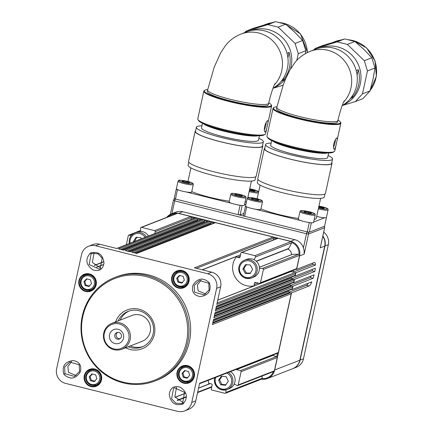 <?xml version="1.0" encoding="UTF-8"?>
<svg xmlns="http://www.w3.org/2000/svg" width="433" height="433" viewBox="0 0 433 433"><rect width="100%" height="100%" fill="white"/><g stroke="black" fill="none" stroke-linecap="round" stroke-linejoin="round"><path stroke-width="0.65" d="M111.887 323.337L131.984 315.484A13.878 13.445 68.6 0 1 144.579 317.113A13.878 13.445 68.6 0 1 150.462 330.152A13.878 13.445 68.6 0 1 142.089 341.334L121.998 349.193A13.878 13.445 -111.4 0 0 130.371 338.005A13.878 13.445 -111.4 0 0 124.487 324.972A13.878 13.445 -111.4 0 0 111.887 323.337A13.878 13.445 -111.4 0 0 103.514 334.52A13.878 13.445 -111.4 0 0 109.397 347.558A13.878 13.445 -111.4 0 0 121.998 349.193M109.538 346.898A12.876 12.476 68.6 0 1 106.15 329.026A12.876 12.476 68.6 0 1 123.54 325.941A12.876 12.476 68.6 0 1 126.929 343.818A12.876 12.476 68.6 0 1 109.538 346.898M117.581 332.382A3.469 3.361 -111.4 0 0 120.038 338.682M120.547 330.422A7.372 7.144 68.6 0 1 122.49 340.657A7.372 7.144 68.6 0 1 112.531 342.422A7.372 7.144 68.6 0 1 110.594 332.187A7.372 7.144 68.6 0 1 120.547 330.422M116.217 338.633A3.469 3.361 -111.4 0 0 121.462 336.246A3.469 3.361 -111.4 0 0 116.845 332.576A3.469 3.361 -111.4 0 0 116.217 338.633M146.338 236.867A9.542 9.245 -111.4 0 0 138.712 232.261A9.542 9.245 -111.4 0 0 135.009 232.867L137.18 232.018A9.542 9.245 68.6 0 1 140.649 231.406A9.542 9.245 68.6 0 1 140.882 231.411A9.542 9.245 68.6 0 1 148.508 236.017M136.952 237.008L134.571 241.468M230.453 371.633A9.542 9.245 68.6 0 1 234.258 383.99A9.542 9.245 68.6 0 1 229.322 388.666L227.152 389.516A9.542 9.245 -111.4 0 0 232.932 381.538A9.542 9.245 -111.4 0 0 228.283 372.483M222.064 376.255L219.623 379.833L221.739 384.374L225.891 384.758M287.599 249.099A5.207 5.039 68.6 0 1 291.371 254.734M238.718 268.828A9.542 9.245 -111.4 0 0 247.914 278.576A9.542 9.245 -111.4 0 0 251.476 277.964C244.142 279.442 239.877 276.389 238.686 268.801C238.908 264.698 240.856 261.824 244.526 260.19L246.696 259.34A9.542 9.245 68.6 0 1 250.258 258.728A9.542 9.245 68.6 0 1 254.101 259.708A9.542 9.245 68.6 0 1 259.454 268.428A9.542 9.245 68.6 0 1 253.646 277.115L251.476 277.964A9.542 9.245 -111.4 0 0 257.283 269.369A9.542 9.245 -111.4 0 0 248.087 259.578A9.542 9.245 -111.4 0 0 244.526 260.19A9.542 9.245 -111.4 0 0 238.718 268.779M246.404 264.368L243.931 268.606L246.328 273.001L250.42 273.109M187.18 284.73A7.805 7.561 68.6 0 1 185.394 285.737L183.587 286.446A7.805 7.561 -111.4 0 0 182.39 271.621A7.805 7.561 -111.4 0 0 173.33 277.32A7.805 7.561 -111.4 0 0 183.587 286.446C176.707 287.507 173.281 284.47 173.303 277.342C173.947 274.739 175.479 272.925 177.898 271.902L179.706 271.193A7.805 7.561 68.6 0 1 181.703 270.722M179.852 275.54L177.622 277.954L178.791 281.786L182.596 282.738M192.501 379.844A7.805 7.561 68.6 0 1 190.715 380.851L188.907 381.56A7.805 7.561 -111.4 0 0 187.711 366.735A7.805 7.561 -111.4 0 0 178.65 372.44A7.805 7.561 -111.4 0 0 188.907 381.56C182.028 382.62 178.602 379.584 178.623 372.456C179.267 369.852 180.799 368.039 183.219 367.016L185.032 366.307A7.805 7.561 68.6 0 1 187.024 365.836M185.172 370.653L182.942 373.073L184.112 376.899L187.917 377.852M318.331 208.868A7.805 1.099 12.3 0 0 318.639 208.95A7.805 1.099 12.3 0 0 327.862 210.092A7.805 1.099 12.3 0 0 328.079 209.902L326.428 217.458A7.805 1.099 -167.7 0 1 326.217 217.642A7.805 1.099 -167.7 0 1 324.566 217.761L313.671 222.021M315.219 214.93C315.652 213.832 313.714 212.787 309.406 211.797C297.915 209.604 301.146 211.017 299.961 211.607A7.805 1.099 12.3 0 0 305.779 213.978A7.805 1.099 12.3 0 0 315.002 215.12A7.805 1.099 12.3 0 0 315.219 214.93L313.568 222.486A7.805 1.099 -167.7 0 1 313.357 222.67A7.805 1.099 -167.7 0 1 311.706 222.789L309.276 222.681L307.262 231.915L244.65 216.294L243.406 215.726L245.419 206.492L245.798 206.346A7.805 1.099 -167.7 0 1 245.587 206.005L247.232 198.455A7.805 1.099 12.3 0 0 253.056 200.82A7.805 1.099 12.3 0 0 262.279 201.967A7.805 1.099 12.3 0 0 262.49 201.778L260.845 209.328A7.805 1.099 -167.7 0 1 260.628 209.518A7.805 1.099 -167.7 0 1 255.005 209.144A7.805 1.099 -167.7 0 1 248.212 207.45L245.419 206.492M246.014 197.67C246.453 196.571 244.515 195.527 240.201 194.536C228.711 192.339 231.947 193.757 230.757 194.341A7.805 1.099 12.3 0 0 236.575 196.712A7.805 1.099 12.3 0 0 245.798 197.854A7.805 1.099 12.3 0 0 246.014 197.67L244.369 205.22A7.805 1.099 -167.7 0 1 244.152 205.41A7.805 1.099 -167.7 0 1 242.502 205.523L240.077 205.421L238.063 214.649L175.452 199.028L177.465 189.8L176.215 189.232L174.207 198.46L175.452 199.028A1.737 1.678 -111.4 0 0 173.438 200.295L174.683 200.863A1.737 0.357 -76 0 1 175.056 199.635A1.737 0.357 -76 0 1 175.452 199.028M193.286 184.518C193.724 183.419 191.787 182.374 187.478 181.384C175.982 179.186 179.219 180.604 178.033 181.189A7.805 1.099 12.3 0 0 183.852 183.56A7.805 1.099 12.3 0 0 193.075 184.702A7.805 1.099 12.3 0 0 193.286 184.518L191.64 192.068A7.805 1.099 -167.7 0 1 191.429 192.252A7.805 1.099 -167.7 0 1 185.8 191.879A7.805 1.099 -167.7 0 1 179.008 190.184L177.465 189.8M320.626 198.346L316.269 218.329A30.97 4.362 -167.7 0 1 315.419 219.066A30.97 4.362 -167.7 0 1 314.25 219.369M246.534 201.659A30.97 4.362 -167.7 0 1 246.215 201.805A30.97 4.362 -167.7 0 1 245.046 202.103M202.33 269.829L236.716 256.385A18.045 17.477 -111.4 0 0 233.035 263.951A18.045 17.477 -111.4 0 0 254.691 285.688L217.739 300.134M118.155 320.885A19.084 18.484 68.6 0 1 128.076 311.419A19.084 18.484 68.6 0 1 147.025 314.959A19.084 18.484 68.6 0 1 153.152 333.713A19.084 18.484 68.6 0 1 141.975 346.968A19.084 18.484 68.6 0 1 128.26 346.741M129.094 311.056A19.084 18.484 -111.4 0 0 120.163 320.101M125.678 347.753A20.822 20.167 -111.4 0 0 154.397 334.281A20.822 20.167 -111.4 0 0 140.265 309.568A20.822 20.167 -111.4 0 0 115.573 321.898M82.811 316.426A54.558 52.842 68.6 0 1 146.132 276.579A54.558 52.842 68.6 0 1 186.434 342.276A54.558 52.842 68.6 0 1 123.118 382.123A54.558 52.842 68.6 0 1 82.811 316.426M187.738 342.351A55.521 53.773 -111.4 0 0 169.92 287.799A55.521 53.773 -111.4 0 0 114.794 277.488A55.521 53.773 -111.4 0 0 82.286 316.047A55.521 53.773 -111.4 0 0 100.099 370.605A55.521 53.773 -111.4 0 0 155.225 380.91A55.521 53.773 -111.4 0 0 187.738 342.351M188.777 281.304A8.676 8.4 68.6 0 1 183.7 287.328A8.676 8.4 68.6 0 1 175.084 285.72A8.676 8.4 68.6 0 1 172.302 277.196A8.676 8.4 68.6 0 1 177.384 271.172A8.676 8.4 68.6 0 1 185.995 272.779A8.676 8.4 68.6 0 1 188.777 281.304M181.129 286.949A8.676 8.4 -111.4 0 0 184.68 286.873M188.999 281.466A9.077 8.79 -111.4 0 0 182.293 270.533A9.077 8.79 -111.4 0 0 171.76 277.163A9.077 8.79 -111.4 0 0 178.466 288.091A9.077 8.79 -111.4 0 0 188.999 281.466M95.964 284.697A8.676 8.4 68.6 0 1 90.881 290.722A8.676 8.4 68.6 0 1 82.27 289.109A8.676 8.4 68.6 0 1 79.488 280.584A8.676 8.4 68.6 0 1 84.565 274.56A8.676 8.4 68.6 0 1 93.182 276.173A8.676 8.4 68.6 0 1 95.964 284.697M88.31 290.337A8.676 8.4 -111.4 0 0 91.861 290.262M96.186 284.854A9.077 8.79 -111.4 0 0 89.479 273.927A9.077 8.79 -111.4 0 0 78.947 280.552A9.077 8.79 -111.4 0 0 85.653 291.485A9.077 8.79 -111.4 0 0 96.186 284.854M101.284 379.811A8.676 8.4 68.6 0 1 96.207 385.835A8.676 8.4 68.6 0 1 87.59 384.223A8.676 8.4 68.6 0 1 84.808 375.698A8.676 8.4 68.6 0 1 89.891 369.674A8.676 8.4 68.6 0 1 98.502 371.287A8.676 8.4 68.6 0 1 101.284 379.811M93.631 385.451A8.676 8.4 -111.4 0 0 97.181 385.375M101.506 379.968A9.077 8.79 -111.4 0 0 94.8 369.04A9.077 8.79 -111.4 0 0 84.267 375.665A9.077 8.79 -111.4 0 0 84.094 376.786A9.077 8.79 -111.4 0 0 91.52 386.712A9.077 8.79 -111.4 0 0 101.506 379.968M194.103 376.418A8.676 8.4 68.6 0 1 189.021 382.447A8.676 8.4 68.6 0 1 180.409 380.834A8.676 8.4 68.6 0 1 177.622 372.31A8.676 8.4 68.6 0 1 182.704 366.286A8.676 8.4 68.6 0 1 191.316 367.898A8.676 8.4 68.6 0 1 194.103 376.418M186.45 382.063A8.676 8.4 -111.4 0 0 190 381.987M194.32 376.58A9.077 8.79 -111.4 0 0 187.613 365.647A9.077 8.79 -111.4 0 0 177.081 372.277A9.077 8.79 -111.4 0 0 183.787 383.205A9.077 8.79 -111.4 0 0 194.32 376.58M194.541 292.183L194.211 285.439L199.348 280.546L208.776 283.22L209.107 289.964L203.97 294.851L194.541 292.183M201.177 280.043L197.421 284.946L198.076 290.797L205.675 293.975M173.579 388.304L174.602 387.789L184.555 392.401L182.645 403.08L181.622 403.594L175.744 403.112L171.571 398.798L173.579 388.304M79.207 364.765L79.537 371.503L74.4 376.396L64.972 373.722L64.641 366.978L69.778 362.091L79.207 364.765M71.607 361.587L67.846 366.518L68.506 372.342L76.105 375.519M91.103 253.862L92.126 253.348L98.004 253.83L102.177 258.144L100.169 268.639L99.146 269.153L89.193 264.547L91.103 253.862L90.318 253.072C84.992 259.297 85.875 264.893 92.96 269.873C99.238 271.772 102.924 269.45 104.023 262.907C102.751 254.268 98.183 250.988 90.318 253.072M155.225 380.91L156.849 380.277A55.521 53.773 -111.4 0 0 189.356 341.718A55.521 53.773 -111.4 0 0 171.544 287.16A55.521 53.773 -111.4 0 0 116.417 276.855L114.794 277.488M295.939 269.272L296.648 269.358L299.576 255.93L304.155 254.144L304.123 250.772L303.425 247.838A12.146 11.761 -111.4 0 0 294.781 239.671L182.737 211.721A12.146 11.761 -111.4 0 0 175.755 212.159L171.576 213.794A12.146 11.761 -111.4 0 0 166.759 217.366M201.935 125.846A34.267 4.828 12.3 0 0 196.393 127.237A34.267 4.828 12.3 0 0 214.66 135.686A34.267 4.828 12.3 0 0 250.377 142.82A34.267 4.828 12.3 0 0 263.351 141.835A34.267 4.828 12.3 0 0 258.891 138.268M196.393 127.237L195.478 131.432A34.267 4.828 12.3 0 0 213.745 139.881A34.267 4.828 12.3 0 0 249.462 147.014A34.267 4.828 12.3 0 0 262.436 146.029L263.351 141.835M255.741 176.745L255.086 179.765A34.267 4.828 -167.7 0 1 242.107 180.745A34.267 4.828 -167.7 0 1 206.395 173.617A34.267 4.828 -167.7 0 1 188.122 165.162L188.783 162.148M262.587 145.358A34.613 4.877 -167.7 0 1 262.777 146.105A34.613 4.877 -167.7 0 1 249.668 147.096A34.613 4.877 -167.7 0 1 213.593 139.897A34.613 4.877 -167.7 0 1 195.142 131.356A34.613 4.877 -167.7 0 1 195.624 130.761M195.142 131.356L188.588 161.401A34.613 4.877 12.3 0 0 207.044 169.936A34.613 4.877 12.3 0 0 243.119 177.14A34.613 4.877 12.3 0 0 256.228 176.144L262.777 146.105M205.956 124.785A27.761 3.908 12.3 0 0 248.699 135.475A27.761 3.908 12.3 0 0 255.681 135.626M216.608 134.907A26.023 3.664 12.3 0 0 241.782 140.395M258.425 135.718A29.146 4.108 -167.7 0 1 249.576 135.816A29.146 4.108 -167.7 0 1 203.423 123.724M202.492 123.291L201.502 127.838A29.146 4.108 12.3 0 0 217.61 135.193A29.146 4.108 12.3 0 0 248.407 141.185A29.146 4.108 12.3 0 0 258.458 140.26L259.448 135.713M305.368 53.595L305.79 50.753L298.25 53.703L295.117 43.446L302.656 40.502L294.667 32.15L285.677 24.188L275.491 21.65L253.522 28.242L245.987 31.187L244.715 32.578M251.248 30.499A30.797 29.828 68.6 0 1 281.461 36.681A30.797 29.828 68.6 0 1 291.084 66.714A30.797 29.828 68.6 0 1 290.473 69.069M286.982 53.243L289.082 52.425A30.797 29.828 68.6 0 1 289.477 67.342A30.797 29.828 68.6 0 1 282.955 80.533L281.293 81.182M265.169 132C264.254 131.946 264.054 130.181 264.568 126.712C265.57 123.253 266.598 121.213 267.659 120.591C268.254 120.563 268.135 122.247 267.302 125.64C266.625 129.18 265.916 131.296 265.169 132L264.98 132.016M264.271 130.035A5.9 1.207 104 0 0 265.802 125.267A5.9 1.207 104 0 0 266.263 122.274M204.825 90.205L204.316 90.524A34.7 4.887 12.3 0 0 203.824 91.13A34.7 4.887 12.3 0 0 229.69 101.663A34.7 4.887 12.3 0 0 271.626 105.917A34.7 4.887 12.3 0 0 271.431 105.159L271.101 104.656A34.267 4.828 -167.7 0 1 229.88 101.208A34.267 4.828 -167.7 0 1 204.825 90.205A34.267 4.828 -167.7 0 1 207.726 89.512M268.752 102.816A34.267 4.828 -167.7 0 1 271.101 104.656M271.626 105.917L265.575 133.689A34.7 4.887 -167.7 0 1 265.077 134.295A34.7 4.887 -167.7 0 1 223.634 129.44A34.7 4.887 -167.7 0 1 197.962 119.66A34.7 4.887 -167.7 0 1 197.767 118.907L203.824 91.13M197.962 119.66L198.623 120.666A33.834 4.763 12.3 0 0 223.65 130.203A33.834 4.763 12.3 0 0 264.06 134.934L265.077 134.295M273.007 88.24A31.23 30.25 -111.4 0 0 287.761 56.918A31.23 30.25 -111.4 0 0 264.325 30.813A31.23 30.25 -111.4 0 0 246.372 31.934L240.743 34.131C234.248 36.902 229.117 40.794 225.349 45.811L220.668 52.853L214.151 67.321L207.624 89.972A31.23 4.4 -167.7 0 0 230.908 99.449A31.23 4.4 -167.7 0 0 268.655 103.276C271.02 93.517 273.163 86.936 275.074 83.531M207.624 89.972L207.304 91.45A31.23 4.4 12.3 0 0 230.583 100.932A31.23 4.4 12.3 0 0 268.33 104.754L268.655 103.276M271.139 143.112A34.267 4.828 12.3 0 0 265.597 144.498A34.267 4.828 12.3 0 0 283.864 152.952A34.267 4.828 12.3 0 0 319.581 160.08A34.267 4.828 12.3 0 0 332.555 159.1A34.267 4.828 12.3 0 0 328.095 155.528M265.597 144.498L264.682 148.698A34.267 4.828 12.3 0 0 282.949 157.147A34.267 4.828 12.3 0 0 318.666 164.275A34.267 4.828 12.3 0 0 331.64 163.295L332.555 159.1M324.945 194.011L324.285 197.026A34.267 4.828 -167.7 0 1 311.311 198.011A34.267 4.828 -167.7 0 1 275.594 190.877A34.267 4.828 -167.7 0 1 257.326 182.428L257.987 179.408M331.786 162.624A34.613 4.877 -167.7 0 1 331.981 163.371A34.613 4.877 -167.7 0 1 318.872 164.361A34.613 4.877 -167.7 0 1 282.798 157.157A34.613 4.877 -167.7 0 1 264.341 148.622A34.613 4.877 -167.7 0 1 264.828 148.021M264.341 148.622L257.792 178.661A34.613 4.877 12.3 0 0 276.243 187.197A34.613 4.877 12.3 0 0 312.323 194.401A34.613 4.877 12.3 0 0 325.432 193.41L331.981 163.371M275.155 142.051A27.761 3.908 12.3 0 0 317.903 152.741A27.761 3.908 12.3 0 0 324.88 152.892M285.812 152.167A26.023 3.664 12.3 0 0 310.981 157.655M327.629 152.979A29.146 4.108 -167.7 0 1 318.78 153.082A29.146 4.108 -167.7 0 1 272.622 140.99M271.697 140.557L270.701 145.104A29.146 4.108 12.3 0 0 286.808 152.454A29.146 4.108 12.3 0 0 317.606 158.451A29.146 4.108 12.3 0 0 327.662 157.52L328.652 152.973M369.999 90.919L362.946 98.637L355.412 101.582L362.464 93.869L369.999 90.919L372.997 79.271L374.989 68.019L367.455 70.963L364.321 60.707L371.855 57.762L363.872 49.411L354.881 41.454L344.695 38.916L322.726 45.508L315.192 48.453L313.92 49.844M320.452 47.765A30.797 29.828 68.6 0 1 350.66 53.946A30.797 29.828 68.6 0 1 360.288 83.98A30.797 29.828 68.6 0 1 342.871 105.116M356.186 70.509L358.286 69.686A30.797 29.828 68.6 0 1 358.681 84.608A30.797 29.828 68.6 0 1 352.153 97.798L350.492 98.448M334.373 149.266C333.459 149.212 333.258 147.447 333.773 143.972C334.769 140.519 335.802 138.479 336.863 137.851C337.459 137.829 337.339 139.513 336.506 142.906C335.829 146.441 335.12 148.562 334.373 149.266L334.179 149.277M333.47 147.301A5.9 1.207 104 0 0 335.007 142.533A5.9 1.207 104 0 0 335.461 139.54M274.024 107.471L273.515 107.79A34.7 4.887 12.3 0 0 273.023 108.396A34.7 4.887 12.3 0 0 298.889 118.929A34.7 4.887 12.3 0 0 340.831 123.178A34.7 4.887 12.3 0 0 340.636 122.425L340.306 121.922A34.267 4.828 -167.7 0 1 299.084 118.469A34.267 4.828 -167.7 0 1 274.024 107.471A34.267 4.828 -167.7 0 1 276.931 106.772M337.957 120.082A34.267 4.828 -167.7 0 1 340.306 121.922M340.831 123.178L334.774 150.955A34.7 4.887 -167.7 0 1 334.281 151.555A34.7 4.887 -167.7 0 1 292.832 146.706A34.7 4.887 -167.7 0 1 267.166 136.925A34.7 4.887 -167.7 0 1 266.966 136.168L273.023 108.396M267.166 136.925L267.827 137.927A33.834 4.763 12.3 0 0 292.854 147.464A33.834 4.763 12.3 0 0 333.264 152.2L334.281 151.555M342.211 105.506A31.23 30.25 -111.4 0 0 356.965 74.178A31.23 30.25 -111.4 0 0 333.529 48.074A31.23 30.25 -111.4 0 0 315.57 49.2L309.947 51.397C303.452 54.168 298.321 58.06 294.548 63.077L289.866 70.114L285.509 79.104L283.35 84.587L276.828 107.232A31.23 4.4 -167.7 0 0 300.107 116.715A31.23 4.4 -167.7 0 0 337.854 120.542C340.224 110.783 342.362 104.201 344.278 100.792M276.828 107.232L276.508 108.715A31.23 4.4 12.3 0 0 299.788 118.193A31.23 4.4 12.3 0 0 337.534 122.019L337.854 120.542M92.359 374.042L90.124 376.461L91.298 380.293L95.103 381.24M99.687 383.232A7.805 7.561 68.6 0 1 97.896 384.239L96.088 384.948A7.805 7.561 -111.4 0 0 94.892 370.123A7.805 7.561 -111.4 0 0 85.831 375.828M87.038 278.928L84.803 281.347L85.978 285.179L89.783 286.126M94.362 288.118A7.805 7.561 68.6 0 1 92.575 289.125L90.768 289.834A7.805 7.561 -111.4 0 0 89.571 275.009A7.805 7.561 -111.4 0 0 80.511 280.714A7.805 7.561 -111.4 0 0 90.768 289.834C83.894 290.895 80.462 287.858 80.489 280.736C81.128 278.127 82.66 276.314 85.084 275.291L86.892 274.582A7.805 7.561 68.6 0 1 88.889 274.111M86.557 278.809L90.362 279.756L91.531 283.588L88.895 286.473L85.09 285.52L83.921 281.694L86.557 278.809M84.803 281.347L83.921 281.694M85.978 285.179L85.09 285.52M91.877 373.923L95.682 374.875L96.851 378.702L94.215 381.587L90.41 380.634L89.241 376.807L91.877 373.923M85.821 375.876A7.805 7.561 -111.4 0 0 96.088 384.948C89.214 386.009 85.788 382.972 85.81 375.849C86.448 373.241 87.98 371.427 90.405 370.404L92.213 369.695A7.805 7.561 68.6 0 1 94.21 369.225M90.124 376.461L89.241 376.807M91.298 380.293L90.41 380.634M358.286 69.686L357.095 75.147M352.684 95.368L352.153 97.798M342.194 105.549L355.412 101.582M354.881 41.454L347.347 44.399L337.161 41.86L315.192 48.453M337.161 41.86L344.695 38.916M364.321 60.707L347.347 44.399M374.989 68.019L371.855 57.762M362.464 93.869L367.455 70.963M285.861 78.27A30.797 29.828 68.6 0 1 273.667 87.85M289.082 52.425L287.891 57.881M283.485 78.102L282.955 80.533M272.99 88.283L283.112 85.247M285.677 24.188L278.143 27.138L267.957 24.594L245.987 31.187M267.957 24.594L275.491 21.65M295.117 43.446L278.143 27.138M305.79 50.753L302.656 40.502M296.773 60.485L298.25 53.703M292.854 368.607A12.146 11.761 -111.4 0 0 292.979 368.559A12.146 11.761 -111.4 0 0 300.091 360.126L324.972 246.004A12.146 11.761 -111.4 0 0 322.85 236.023M323.695 232.131A12.146 11.761 68.6 0 1 328.349 244.683L303.463 358.805A12.146 11.761 68.6 0 1 296.351 367.244L292.979 368.559M261.619 379.135A12.146 11.761 -111.4 0 0 267.578 378.491L292.735 368.656A12.146 11.761 -111.4 0 0 299.847 360.224L324.728 246.096A12.146 11.761 -111.4 0 0 322.774 236.353M295.09 272.633A0.866 0.839 -111.4 0 0 294.933 272.574L295.09 272.633A0.866 0.839 -111.4 0 1 295.571 273.618L295.203 275.296A0.866 0.839 -111.4 0 1 294.694 275.897L216.343 306.526M214.882 313.243L293.233 282.608A0.866 0.839 -111.4 0 0 293.742 282.007L294.11 280.33A0.866 0.839 -111.4 0 0 293.466 279.285L294.451 279.426L314.834 271.459L312.198 270.804A12.146 2.49 104 0 0 312.453 269.321M213.415 319.955L291.772 289.325A0.866 0.839 -111.4 0 0 292.275 288.719L292.643 287.041A0.866 0.839 -111.4 0 0 292.004 285.996L292.989 286.143L292.253 289.498L311.825 281.845A12.146 2.49 -76 0 1 309.124 285.975L291.523 292.854L290.705 292.751A0.866 0.839 -111.4 0 0 290.538 292.713L290.7 292.768A0.866 0.839 -111.4 0 1 291.182 293.758L278.37 352.494A0.866 0.839 -111.4 0 1 277.867 353.101L199.51 383.73M277.515 353.236L276.795 356.543A0.866 0.839 -111.4 0 0 276.633 356.483L272.682 355.498A0.866 0.839 68.6 0 1 272.287 355.276M273.375 371.617A11.453 11.09 68.6 0 1 262.117 378.588A0.866 0.839 -111.4 0 0 262.149 378.301L262.057 376.039M168.02 216.868A11.453 11.09 68.6 0 1 175.955 213.772M190.991 219.412L191.397 217.545A0.866 0.839 -111.4 0 0 191.418 217.377L194.336 218.102M197.93 220.922A0.866 0.839 68.6 0 1 197.767 220.197L197.989 219.19A0.866 0.839 -111.4 0 0 198.005 219.017L200.928 219.748M204.517 222.567A0.866 0.839 68.6 0 1 204.36 221.842L204.576 220.835A0.866 0.839 -111.4 0 0 204.598 220.662L207.521 221.393M211.109 224.207A0.866 0.839 68.6 0 1 210.952 223.488L211.169 222.481A0.866 0.839 -111.4 0 0 211.19 222.308L214.113 223.038M273.375 239.963L273.78 238.101A0.866 0.839 -111.4 0 0 273.802 237.928L276.719 238.653M256.379 261.299L288.378 248.791A0.866 0.839 -111.4 0 0 288.811 248.401L291.696 242.799A0.866 0.839 -111.4 0 0 291.782 242.529A11.453 11.09 68.6 0 1 298.986 254.263A0.866 0.839 -111.4 0 0 298.705 254.225L292.47 254.36A0.866 0.839 -111.4 0 0 292.188 254.415L259.378 267.242M293.536 270.214L293.119 272.119L290.976 271.588A0.866 0.839 68.6 0 1 290.581 271.367M299.43 255.914L299.576 255.93A12.146 11.761 -111.4 0 0 290.603 241.305L178.558 213.355A12.146 11.761 -111.4 0 0 171.576 213.794M267.578 378.491A12.146 11.761 -111.4 0 0 274.69 370.053L291.523 292.854M291.55 289.412L292.253 289.498M293.011 282.695L293.72 282.787L314.104 274.814A12.146 2.49 -76 0 1 313.129 278.267L292.989 286.143M313.129 278.267L310.493 277.607A12.146 2.49 104 0 0 310.964 276.043M290.521 285.417L310.493 277.607M296.648 269.358L314.25 262.479A12.146 2.49 -76 0 1 314.629 262.441A12.146 2.49 -76 0 1 315.484 265.066L295.912 272.714L295.095 272.611M294.478 275.983L295.182 276.07L295.912 272.714M295.182 276.07L315.327 268.195A12.146 2.49 -76 0 1 314.834 271.459M293.72 282.787L294.451 279.426M315.484 265.066L312.848 264.406A12.146 2.49 104 0 0 312.723 263.075M293.119 272.119L312.848 264.406M289.06 292.129L306.488 285.315A12.146 2.49 104 0 0 308.199 283.263M291.988 278.706L312.198 270.804M320.647 245.939L320.231 247.86L324.728 246.096M243.909 213.42L240.109 214.903L238.063 214.649L244.65 216.294L246.664 207.061M291.782 242.529A0.866 0.839 -111.4 0 0 291.133 241.544L278.083 238.285A0.866 0.839 -111.4 0 0 277.585 238.318L241.419 252.455A0.866 0.839 68.6 0 1 241.917 252.428L254.961 255.681A0.866 0.839 68.6 0 1 255.53 256.937L254.101 259.708M273.802 237.928A0.866 0.839 -111.4 0 0 273.142 237.057L215.472 222.67A0.866 0.839 -111.4 0 0 214.974 222.697L136.449 253.397M211.19 222.308A0.866 0.839 -111.4 0 0 210.53 221.436L208.879 221.025A0.866 0.839 -111.4 0 0 208.381 221.057L129.862 251.752M204.598 220.662A0.866 0.839 -111.4 0 0 203.938 219.791L202.292 219.379A0.866 0.839 -111.4 0 0 201.789 219.412L123.27 250.106M198.005 219.017A0.866 0.839 -111.4 0 0 197.345 218.145L195.7 217.734A0.866 0.839 -111.4 0 0 195.202 217.767L116.677 248.461M191.418 217.377A0.866 0.839 -111.4 0 0 190.758 216.5L177.709 213.247A0.866 0.839 -111.4 0 0 177.211 213.28L141.044 227.417A0.866 0.839 68.6 0 1 141.542 227.385L154.586 230.643A0.866 0.839 68.6 0 1 155.231 231.687L154.825 233.549M225.874 389.906L225.983 392.444A0.866 0.839 68.6 0 1 225.458 393.267L261.624 379.129A0.866 0.839 -111.4 0 0 262.117 378.588M236.12 369.419A0.866 0.839 -111.4 0 0 236.51 369.636L240.467 370.626A0.866 0.839 68.6 0 1 241.105 371.671L238.21 384.959A0.866 0.839 68.6 0 1 237.701 385.559L273.867 371.422A0.866 0.839 -111.4 0 0 274.376 370.821L277.277 357.534A0.866 0.839 -111.4 0 0 276.795 356.543M212.874 322.439L289.553 292.464A0.866 0.839 68.6 0 1 288.908 291.42L213.182 321.021M214.34 315.727L291.014 285.753A0.866 0.839 68.6 0 1 290.375 284.708L214.649 314.309M215.802 309.01L292.475 279.041A0.866 0.839 68.6 0 1 291.837 277.997L216.11 307.598M259.454 268.428L262.539 268.363A0.866 0.839 68.6 0 1 263.399 269.429L260.504 282.722A0.866 0.839 68.6 0 1 259.995 283.323L296.161 269.185A0.866 0.839 -111.4 0 0 296.67 268.584L299.566 255.291A0.866 0.839 -111.4 0 0 298.986 254.263M208.879 221.025L130.117 251.817L125.175 250.583L203.938 219.791M202.292 219.379L123.524 250.171L118.582 248.937L197.345 218.145M195.7 217.734L116.932 248.526L99.633 244.212A12.146 11.761 -111.4 0 0 92.651 244.645L88.63 246.22A12.146 11.761 68.6 0 1 95.617 245.782L207.656 273.732A12.146 11.761 68.6 0 1 216.63 288.356L191.749 402.479A12.146 11.761 68.6 0 1 184.637 410.912A12.146 11.761 68.6 0 1 177.649 411.35L65.61 383.4A12.146 11.761 68.6 0 1 56.636 368.775L81.518 254.653A12.146 11.761 68.6 0 1 88.63 246.22M184.637 410.912L188.653 409.342A12.146 11.761 -111.4 0 0 195.765 400.909L199.608 383.286L278.37 352.494M291.182 293.758L212.414 324.544L213.512 319.511L292.275 288.719M292.643 287.041L213.88 317.833L214.974 312.799L293.742 282.007M294.11 280.33L215.342 311.121L216.44 306.088L295.203 275.296M295.571 273.618L216.803 304.41L220.646 286.787A12.146 11.761 -111.4 0 0 211.677 272.162L194.374 267.843L273.142 237.057M215.472 222.67L136.709 253.457L131.762 252.228L210.53 221.436M80.229 372.017C81.956 365.625 79.607 361.799 73.188 360.537C64.777 361.652 61.67 366.258 63.873 374.356C70.07 379.941 75.526 379.162 80.229 372.017M180.307 387.259C174.028 385.359 170.342 387.676 169.243 394.225C170.515 402.863 175.084 406.138 182.948 404.059C188.274 397.835 187.392 392.233 180.307 387.259M209.393 282.776C203.196 277.19 197.74 277.97 193.037 285.114C191.31 291.506 193.659 295.333 200.078 296.594C208.489 295.479 211.596 290.873 209.393 282.776L208.776 283.22M94.015 252.937L92.381 262.436L100.792 268.184M176.491 387.373L174.856 396.877L183.273 402.625M183.733 365.961A8.676 8.4 -111.4 0 0 181.075 368.31M90.919 369.349A8.676 8.4 -111.4 0 0 88.256 371.703M85.599 274.235A8.676 8.4 -111.4 0 0 82.936 276.584M178.412 270.847A8.676 8.4 -111.4 0 0 175.755 273.196M130.273 345.956A19.084 18.484 -111.4 0 0 142.966 346.546M225.458 393.267A0.866 0.839 68.6 0 1 224.96 393.299L211.91 390.046A0.866 0.839 68.6 0 1 211.272 389.002L212.148 384.969A0.866 0.839 -111.4 0 0 211.504 383.925L209.859 383.514A0.866 0.839 -111.4 0 0 208.885 384.033L198.563 388.065M259.995 283.323A0.866 0.839 68.6 0 1 259.497 283.355L255.54 282.37A0.866 0.839 -111.4 0 0 254.534 283.003L254.166 284.681A0.866 0.839 -111.4 0 0 254.691 285.688M236.716 256.385A0.866 0.839 -111.4 0 0 237.376 257.31L239.021 257.722A0.866 0.839 -111.4 0 0 240.028 257.088L240.91 253.061A0.866 0.839 68.6 0 1 241.419 252.455M126.333 244.688L128.287 235.725A0.866 0.839 68.6 0 1 129.505 235.173L130.972 235.99M140.649 231.406L140.514 228.245A0.866 0.839 68.6 0 1 141.044 227.417M96.662 267.21L102.962 264.747M208.316 380.288A18.045 17.477 -111.4 0 0 208.885 384.033M185.005 393.364L175.035 397.267M237.701 385.559A0.866 0.839 68.6 0 1 236.997 385.511L234.258 383.99M240.077 205.421L238.529 205.031A7.805 1.099 -167.7 0 1 231.736 203.337L185.8 191.879M176.215 189.232L176.594 189.086A7.805 1.099 -167.7 0 1 176.383 188.739L178.033 181.189M240.109 214.903L242.123 205.675M245.987 204.16L244.466 204.755M229.263 201.193A30.97 4.362 -167.7 0 1 191.738 191.619M309.276 222.681L307.733 222.297A7.805 1.099 -167.7 0 1 300.935 220.603L255.005 209.144M171.89 213.669L174.683 200.863L306.499 233.75A1.737 0.357 -76 0 1 306.873 232.516A1.737 0.357 -76 0 1 307.262 231.915L309.314 232.169L311.327 222.935M326.542 216.944L324.582 226.199L309.314 232.169M298.467 218.459A30.97 4.362 -167.7 0 1 260.942 208.879M248.212 207.45A7.805 1.099 -167.7 0 1 245.798 206.346M255.973 198.915L258.804 199.916L257.879 200.279L254.117 199.64L251.286 198.633L252.212 198.271L255.973 198.915L255.757 199.916M252.076 198.915L252.212 198.271M179.008 190.184A7.805 1.099 -167.7 0 1 176.594 189.086M186.769 181.649L189.6 182.656L188.674 183.018L184.913 182.374L182.082 181.373L183.013 181.01L186.769 181.649L186.553 182.656M182.872 181.654L183.013 181.01M242.502 205.523A7.805 1.099 -167.7 0 1 238.529 205.031M239.498 194.801L242.328 195.808L241.398 196.171L237.641 195.527L234.81 194.525L235.736 194.163L239.498 194.801L239.276 195.808M235.595 194.807L235.736 194.163M231.736 203.337A7.805 1.099 -167.7 0 1 229.111 201.892L230.757 194.341M311.706 222.789A7.805 1.099 -167.7 0 1 307.733 222.297M308.697 212.067L311.533 213.068L310.602 213.431L306.845 212.792L304.009 211.791L304.94 211.428L308.697 212.067L308.48 213.074M304.8 212.067L304.94 211.428M300.935 220.603A7.805 1.099 -167.7 0 1 298.315 219.158L299.961 211.607M318.829 206.573L324.393 208.046L323.462 208.408L318.65 207.391M321.557 207.039L321.34 208.046M324.566 217.761A7.805 1.099 -167.7 0 1 316.685 216.424M249.63 189.313L255.189 190.78L254.258 191.142L249.451 190.13M252.358 189.778L252.136 190.78M189.665 375.314L187.034 378.198L183.229 377.246L182.055 373.414L184.691 370.534L188.496 371.482L189.665 375.314M184.112 376.899L183.229 377.246M182.942 373.073L182.055 373.414M184.344 280.2L181.714 283.085L177.909 282.132L176.734 278.3L179.37 275.42L183.175 276.368L184.344 280.2M178.791 281.786L177.909 282.132M177.622 277.954L176.734 278.3M252.628 269.326L250.155 273.564L245.284 273.412L242.886 269.017L245.359 264.774L250.236 264.931L252.628 269.326M246.328 273.001L245.284 273.412M243.931 268.606L242.886 269.017M228.294 381.202L225.55 385.262L220.695 384.78L218.578 380.244L221.323 376.185L226.178 376.661L228.294 381.202M221.739 384.374L220.695 384.78M219.623 379.833L218.578 380.244M134.414 241.208L133.369 241.619L135.908 237.419L140.779 237.652L141.385 238.805M274.425 84.819A31.23 30.25 -111.4 0 0 281.109 54.58A31.23 30.25 -111.4 0 0 258.701 33.011A31.23 30.25 -111.4 0 0 240.743 34.131M343.629 102.08A31.23 30.25 -111.4 0 0 350.313 71.846A31.23 30.25 -111.4 0 0 327.9 50.277A31.23 30.25 -111.4 0 0 309.947 51.397M130.111 243.211A8.503 8.232 68.6 0 1 129.97 241.457A8.503 8.232 68.6 0 1 138.446 233.392A8.503 8.232 68.6 0 1 145.142 237.338M129.364 243.503L129.175 241.333C129.445 237.295 131.394 234.475 135.009 232.867A9.542 9.245 -111.4 0 0 129.202 241.311A9.542 9.245 -111.4 0 0 129.391 243.492M226.795 373.062A8.503 8.232 68.6 0 1 231.682 381.533A8.503 8.232 68.6 0 1 222.822 389.148A8.503 8.232 68.6 0 1 215.19 379.909A8.503 8.232 68.6 0 1 215.769 377.37M214.768 377.765A9.542 9.245 -111.4 0 0 214.422 379.714A9.542 9.245 -111.4 0 0 222.99 390.084A9.542 9.245 -111.4 0 0 227.152 389.516C219.488 390.95 215.233 387.692 214.389 379.741L214.741 377.776M239.487 268.909A8.503 8.232 68.6 0 1 247.838 260.709A8.503 8.232 68.6 0 1 256.027 269.434A8.503 8.232 68.6 0 1 247.681 277.634A8.503 8.232 68.6 0 1 239.487 268.909M173.952 277.607A6.939 6.722 68.6 0 1 182.006 272.536A6.939 6.722 68.6 0 1 187.132 280.893A6.939 6.722 68.6 0 1 179.078 285.964A6.939 6.722 68.6 0 1 173.952 277.607M179.273 372.721A6.939 6.722 68.6 0 1 187.327 367.649A6.939 6.722 68.6 0 1 192.452 376.012A6.939 6.722 68.6 0 1 184.398 381.078A6.939 6.722 68.6 0 1 179.273 372.721M249.738 188.81A6.939 0.98 -167.7 0 1 253.034 189.513A6.939 0.98 -167.7 0 1 258.019 191.781A6.939 0.98 -167.7 0 1 249.819 190.769A6.939 0.98 -167.7 0 1 249.338 190.644M249.127 191.608A7.805 1.099 12.3 0 0 249.435 191.684A7.805 1.099 12.3 0 0 258.42 192.896M318.937 206.076A6.939 0.98 -167.7 0 1 322.239 206.774A6.939 0.98 -167.7 0 1 327.224 209.047A6.939 0.98 -167.7 0 1 319.024 208.029A6.939 0.98 -167.7 0 1 318.542 207.905M306.163 213.058A6.939 0.98 -167.7 0 1 301.179 210.784A6.939 0.98 -167.7 0 1 309.379 211.802A6.939 0.98 -167.7 0 1 314.363 214.075A6.939 0.98 -167.7 0 1 306.163 213.058M236.959 195.792A6.939 0.98 -167.7 0 1 231.98 193.524A6.939 0.98 -167.7 0 1 240.174 194.536A6.939 0.98 -167.7 0 1 245.159 196.809A6.939 0.98 -167.7 0 1 236.959 195.792M184.236 182.639A6.939 0.98 -167.7 0 1 179.251 180.372A6.939 0.98 -167.7 0 1 187.451 181.384A6.939 0.98 -167.7 0 1 192.436 183.657A6.939 0.98 -167.7 0 1 184.236 182.639M253.44 199.905A6.939 0.98 -167.7 0 1 248.455 197.632A6.939 0.98 -167.7 0 1 256.655 198.65A6.939 0.98 -167.7 0 1 261.635 200.923A6.939 0.98 -167.7 0 1 253.44 199.905M304.155 254.144L308.545 234.004A1.737 1.678 -111.4 0 0 307.262 231.915M303.425 247.838L306.499 233.75L308.545 234.004L324.62 227.72L320.231 247.86M324.322 226.302A1.737 1.678 68.6 0 1 324.62 227.72L324.642 227.617M279.182 22.511A31.23 30.25 68.6 0 1 283.615 23.274A31.23 30.25 68.6 0 1 307.37 52.528M263.865 25.092L265.656 24.394A31.23 30.25 68.6 0 1 271.783 22.738M348.386 39.776A31.23 30.25 68.6 0 1 352.819 40.534A31.23 30.25 68.6 0 1 370.128 90.475M333.069 42.358L334.861 41.655A31.23 30.25 68.6 0 1 340.982 39.998M86.454 376.109A6.939 6.722 68.6 0 1 94.508 371.043A6.939 6.722 68.6 0 1 99.639 379.4A6.939 6.722 68.6 0 1 91.585 384.466A6.939 6.722 68.6 0 1 86.454 376.109M81.133 280.995A6.939 6.722 68.6 0 1 89.187 275.929A6.939 6.722 68.6 0 1 94.318 284.286A6.939 6.722 68.6 0 1 86.259 289.352A6.939 6.722 68.6 0 1 81.133 280.995M324.755 245.976L328.349 244.683M299.874 360.099L303.463 358.805M274.549 370.036L299.847 360.224M182.737 211.721L178.52 213.453M290.565 241.403L294.781 239.671M306.488 285.315L309.124 285.975M211.677 272.162L207.656 273.732M220.646 286.787L216.63 288.356M99.633 244.212L95.617 245.782M195.765 400.909L191.749 402.479M63.873 374.356L64.972 373.722M182.948 404.059L182.645 403.08M260.504 282.722L296.67 268.584M241.105 371.671L277.277 357.534M240.467 370.626L276.633 356.483M241.917 252.428L278.083 238.285M155.231 231.687L191.397 217.545M154.586 230.643L190.758 216.5M96.591 267.172L102.984 264.671M175.078 397.353L185.043 393.456M198.541 388.179L210.232 383.611M236.51 369.636L272.682 355.498M259.383 267.291L292.47 254.36M262.539 268.363L298.705 254.225M263.399 269.429L299.566 255.291M254.534 283.003L255.914 282.462M254.166 284.681L258.312 283.058M217.718 300.226L290.976 271.588M212.722 323.132L290.538 292.713M214.189 316.42L292.004 285.996M215.65 309.703L293.466 279.285M217.117 302.992L294.933 272.574M256.206 261.148L288.811 248.401M255.53 256.937L291.696 242.799M254.961 255.681L291.133 241.544M239.021 257.722L239.909 257.375M237.376 257.31L240.223 256.195M202.151 269.786L240.531 254.783M196.398 268.352L273.78 238.101M177.184 400.216L185.73 396.872M197.665 392.206L211.769 386.691M225.983 392.444L262.149 378.301M238.21 384.959L274.376 370.821M135.226 253.089L210.952 223.488M133.786 252.731L211.169 222.481M128.633 251.443L204.36 221.842M127.194 251.086L204.576 220.835M122.041 249.803L197.767 220.197M120.607 249.44L197.989 219.19M141.542 227.385L177.709 213.247M129.505 235.173L133.564 233.587M138.722 231.568L140.622 230.827M94.421 265.489L103.238 262.041M258.663 191.765L257.186 190.812L249.738 188.799M328.079 209.902C328.512 208.809 326.574 207.764 322.266 206.774L318.942 206.065M262.49 201.778C262.928 200.679 260.991 199.635 256.682 198.644C245.186 196.452 248.423 197.865 247.232 198.455M247.79 197.74L251.421 181.081M170.331 214.367L173.389 200.338A1.737 1.737 0 0 1 174.45 199.093L175.062 198.855M278.906 22.446L283.832 23.252L300.453 33.882L307.56 52.436M348.11 39.706L353.036 40.513L366.621 47.906L375.097 60.988L376.364 76.506L370.085 90.616M334.861 41.655L341.058 39.977M265.656 24.394L271.854 22.716M320.474 246.924L324.669 227.677A1.737 1.737 0 0 0 324.371 226.28M177.492 400.498L185.725 397.278M197.567 392.65L211.677 387.134M128.796 235.124L140.611 230.508M94.307 265.369L103.227 261.884M187.938 181.497L190.904 167.885M257.137 198.763L260.109 185.151"/></g></svg>
